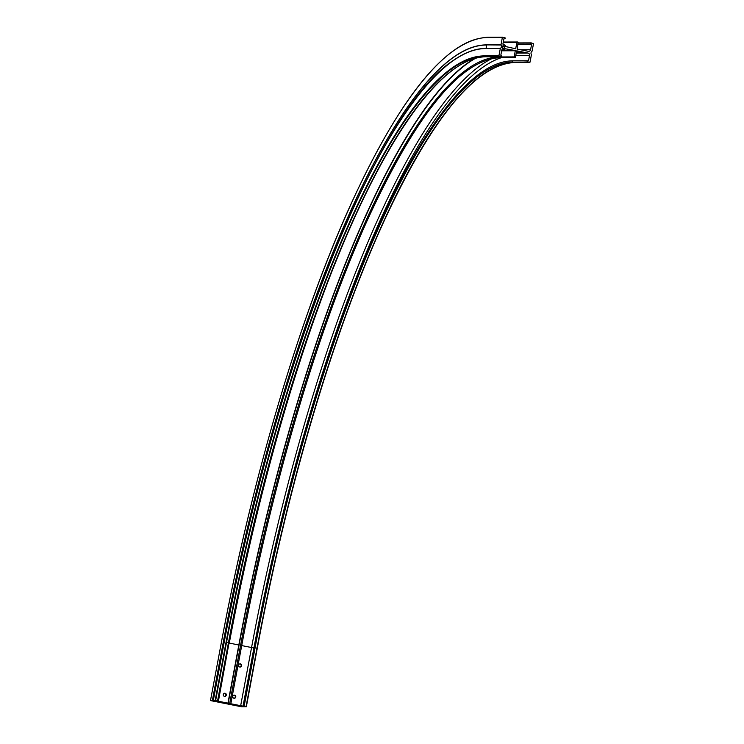 <?xml version="1.0" encoding="UTF-8"?>
<svg xmlns="http://www.w3.org/2000/svg" width="744" height="744" viewBox="0 0 744 744"><rect width="100%" height="100%" fill="white"/><g stroke="black" fill="none" stroke-linecap="round" stroke-linejoin="round"><path stroke-width="1.12" d="M215.211 701.118L216.96 701.369L215.211 701.118M224.511 696.384A1.59 1.544 -90.2 0 1 224.8 693.231A1.59 1.544 -90.2 0 1 226.334 694.97A1.59 1.544 -90.2 0 1 224.511 696.384M224.576 693.25A1.59 1.544 -90.2 0 1 224.586 696.393M239.801 667.052A1.59 1.544 -90.2 0 1 240.089 663.899A1.59 1.544 -90.2 0 1 241.633 665.638A1.59 1.544 -90.2 0 1 239.801 667.052M239.866 663.918A1.59 1.544 -90.2 0 1 239.875 667.061M233.96 698.263A1.59 1.544 -90.2 0 1 234.248 695.119A1.59 1.544 -90.2 0 1 235.792 696.858A1.59 1.544 -90.2 0 1 233.96 698.263M234.025 695.138A1.59 1.544 -90.2 0 1 234.035 698.281M230.389 703.675L215.146 700.56L210.487 700.578L241.679 706.8L246.338 706.781L230.389 703.675M503.093 48.63A1.423 1.376 -90.2 0 1 502.005 46.965A1.423 1.376 -90.2 0 1 503.614 45.84A1.423 1.376 -90.2 0 1 504.702 47.504A1.423 1.376 -90.2 0 1 503.093 48.63M503.446 46.23A1.023 0.995 89.8 0 0 502.265 47.142A1.023 0.995 89.8 0 0 503.26 48.267A1.023 0.995 89.8 0 0 503.446 46.23M507.259 49.327L510.338 49.922L507.259 49.327M516.708 51.215L519.786 51.81L516.708 51.215M516.615 51.941L517.145 51.996M517.406 52.164L516.373 52.034M518.224 52.247L516.736 51.978L518.224 52.229M518.336 52.247L516.996 51.941L518.345 52.21M517.517 51.978L518.447 52.034M518.494 51.978L519.842 52.238M516.28 52.536L522.53 52.684L516.485 51.457M518.27 51.941L519.014 52.108M500.266 48.537L485.441 48.574L500.349 48.407L498.899 55.865L501.131 56.711A0.595 0.577 89.8 0 0 501.809 56.237A0.595 0.577 89.8 0 0 501.354 55.54L500.824 55.233L501.809 49.969L502.879 49.774A2.585 2.502 89.8 0 0 505.362 48.779L515.285 50.536L514.29 56.907A0.595 0.577 89.8 0 0 514.857 57.623A0.595 0.577 89.8 0 0 515.425 57.139L516.764 50.834L528.008 53.075A1.99 1.925 -90.2 0 1 529.533 55.4L528.528 60.766L527.924 60.85A0.595 0.577 89.8 0 0 527.245 61.315A0.595 0.577 89.8 0 0 527.701 62.022L530.081 62.087L531.421 54.61A2.409 2.334 89.8 0 1 532.053 51.206L533.513 43.747L531.281 42.901A0.595 0.577 89.8 0 0 530.602 43.366A0.595 0.577 89.8 0 0 531.058 44.063L531.588 44.38L530.584 49.746A1.99 1.925 -90.2 0 1 528.333 51.317L517.126 49.076L518.122 42.696A0.595 0.577 89.8 0 0 517.554 41.989A0.595 0.577 89.8 0 0 516.987 42.473L515.648 48.779L505.771 46.584A2.585 2.502 89.8 0 0 503.828 44.705L502.898 44.11L503.883 38.846L504.488 38.762A0.595 0.577 89.8 0 0 505.167 38.288A0.595 0.577 89.8 0 0 504.711 37.591L502.33 37.526L500.991 45.003L486.13 44.891L500.963 44.854M522.53 52.647L516.494 51.41M500.349 48.407A2.409 2.334 89.8 0 0 500.991 45.003M519.675 52.22L519.173 52.127L519.675 52.22M519.163 52.192L518.596 52.089L519.163 52.192M518.429 52.099L517.852 51.941M519.033 52.22L518.521 52.127L519.033 52.22M518.577 52.247L517.257 51.978M517.88 52.247L516.606 51.987M516.355 52.136L516.941 52.247L516.355 52.145M500.145 57.651A0.595 0.577 -90.2 0 1 500.033 57.66C460.769 59.678 416.817 113.255 368.178 218.392C318.302 327.537 271.448 485.776 241.781 645.253L230.826 703.787L241.781 645.253L240.628 645.029A598.548 146.066 101.3 0 1 499.466 56.953L514.29 56.907M514.857 57.623L500.033 57.66A0.595 0.577 -90.2 0 1 499.466 56.953M229.673 703.564L240.628 645.029M516.178 53.103L528.008 53.075M227.878 703.526L238.833 644.992L229.292 643.095A605.011 147.647 101.3 0 1 326.858 284.552M218.336 701.62L229.013 643.021A604.788 147.591 101.3 0 1 287.361 400.979M240.6 706.065L251.556 647.54L241.726 645.578M383.876 147.703A604.174 147.442 101.3 0 1 454.063 59.939C376.278 108.884 274.434 366.941 224.232 642.035L213.286 700.569L224.242 642.035A604.035 147.405 101.3 0 1 485.441 48.574M215.146 700.56L226.102 642.026A596.567 145.582 101.3 0 1 484.074 55.902L498.899 55.865M502.33 37.526L487.506 37.563L502.637 37.209M221.452 642.053L210.487 700.578L221.452 642.044A615.241 150.139 101.3 0 1 487.506 37.563M212.356 700.569L223.312 642.035A607.783 148.326 101.3 0 1 486.13 44.891M246.329 706.781L257.284 648.256A596.567 145.582 101.3 0 1 482.549 74.633M527.701 62.022L514.802 62.44L529.626 62.403M517.843 44.184L531.439 44.147M531.058 44.063L517.861 44.101M531.588 44.38L517.805 44.417M520.586 49.774L530.584 49.746M516.987 42.473L503.204 42.51M514.839 48.62L515.843 48.62M499.205 56.33L486.306 56.758L501.131 56.711M501.689 50.573L515.285 50.536M515.434 50.769L501.651 50.806M228.12 703.564L239.075 645.039A604.816 147.6 101.3 0 1 475.435 58.339M241.763 645.243A598.548 146.066 101.3 0 1 467.669 69.796M529.533 55.4L515.741 55.437M242.981 706.447L253.937 647.912A603.021 147.163 101.3 0 1 501.437 57.66M509.705 61.027A597.562 145.824 101.3 0 1 513.695 60.803L528.528 60.766M486.529 56.758A0.595 0.577 -90.2 0 1 486.306 56.758A596.167 145.489 101.3 0 0 228.501 642.491L226.576 642.1A596.167 145.489 101.3 0 1 484.381 56.367L484.074 55.902M246.338 706.781L257.294 648.256L255.071 647.792A596.167 145.489 101.3 0 1 512.876 62.059A0.595 0.577 -90.2 0 1 512.988 60.878A0.595 0.577 -90.2 0 1 513.09 60.887M514.95 62.44L514.802 62.44A596.167 145.489 101.3 0 0 257.006 648.182L246.05 706.707M453.477 60.348L454.063 59.939A604.174 147.442 101.3 0 1 485.525 48.444A2.409 2.334 89.8 0 0 486.167 45.04A607.634 148.288 101.3 0 0 223.405 642.044L223.312 642.035M501.893 49.783L502.879 49.774M244.125 706.326L255.071 647.792L254.336 647.689C281.39 502.488 322.645 358.069 367.564 251.342C417.709 131.279 471.464 60.366 512.988 60.878L527.812 60.841M253.937 647.912L251.556 647.54A605.011 147.647 101.3 0 1 492.054 58.506M239.075 645.039L238.833 644.992A605.011 147.647 101.3 0 1 474.309 58.664M218.057 701.555L228.873 642.974M228.492 642.546L217.546 701.025M215.62 700.634L226.576 642.1L226.102 642.026M224.214 642.165L223.405 642.044L212.449 700.578M501.242 56.721L486.418 56.767C445.358 55.921 390.005 129.335 339.255 253.323C295.461 359.213 255.406 500.563 228.938 642.602L217.992 701.127M531.169 42.882L518.084 42.919M517.554 41.989L503.288 42.027M502.712 37.2L487.878 37.237C446.809 39.572 401.323 94.832 351.428 203.047C300.13 315.335 251.946 478.048 221.442 642.044M529.7 62.412L514.876 62.45C475.611 64.514 431.743 117.952 383.281 222.763C333.563 331.564 286.868 489.292 257.294 648.256M501.856 49.829L503.363 49.82M243.39 706.214L254.336 647.689"/></g></svg>
